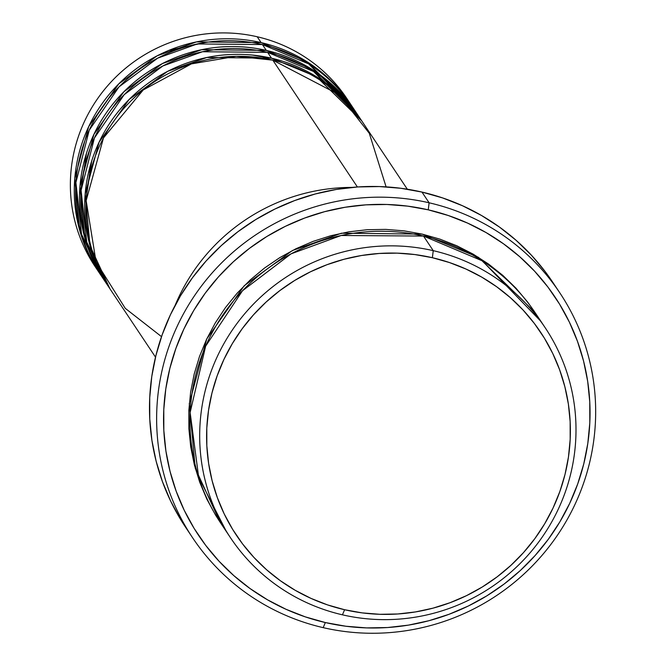 <?xml version="1.0" encoding="UTF-8"?>
<svg xmlns="http://www.w3.org/2000/svg" width="666" height="666" viewBox="0 0 666 666"><rect width="100%" height="100%" fill="white"/><g stroke="black" fill="none" stroke-linecap="round" stroke-linejoin="round"><path stroke-width="1" d="M407.326 189.219L362.387 121.836A151.332 148.701 146.3 0 0 272.802 60.14L236.272 56.31L191.408 63.894L143.232 89.952L103.505 137.895L86.155 200.632L96.071 261.938L125.275 308.35L161.513 336.646M361.089 119.888L357.192 114.044A151.332 148.701 146.3 0 0 267.607 52.348L271.503 58.192A151.332 148.701 -33.7 0 0 112.429 119.314A151.332 148.701 -33.7 0 0 109.282 287.829A151.332 148.701 -33.7 0 0 109.94 288.803L90.018 245.729L85.165 194.081L99.067 142.233L129.046 99.559L167.574 71.379L206.901 57.484L271.503 58.192A151.332 148.701 -33.7 0 1 361.089 119.888A151.332 148.701 -33.7 0 1 361.738 120.871L316.616 76.815L271.503 58.192L267.607 52.348L202.506 51.74L162.895 65.942L124.217 94.655L94.422 137.987L81.102 190.334L86.755 242.099L107.376 284.882M265.551 57.526A6.302 0.857 -77 0 0 266.025 57.035A6.302 0.857 103 0 1 265.551 57.526M355.894 112.096L351.998 106.252A151.332 148.701 146.3 0 0 262.412 44.555L266.308 50.4A151.332 148.701 -33.7 0 0 107.234 111.522A151.332 148.701 -33.7 0 0 104.087 280.036A151.332 148.701 -33.7 0 0 104.745 281.01L84.823 237.937L79.962 186.289L93.864 134.44L123.851 91.766L162.379 63.586L201.698 49.692L266.308 50.4A151.332 148.701 -33.7 0 1 355.894 112.096A151.332 148.701 -33.7 0 1 356.535 113.078L311.422 69.023L266.308 50.4L262.412 44.555L197.311 43.948L157.692 58.15L119.023 86.863L89.227 130.195L75.907 182.542L81.56 234.307L102.173 277.089M265.443 57.443L252.489 55.078M91.175 162.662L86.413 196.653M260.356 49.734A6.302 0.857 -77 0 0 260.822 49.242A6.302 0.857 103 0 1 260.356 49.734M350.699 104.304L346.803 98.46A151.332 148.701 146.3 0 0 257.218 36.763L261.114 42.607A151.332 148.701 -33.7 0 0 102.04 103.73A151.332 148.701 -33.7 0 0 98.893 272.244A151.332 148.701 -33.7 0 0 99.542 273.218L79.629 230.153L74.767 178.496L88.67 126.648L118.656 83.974L157.184 55.794L196.503 41.9L261.114 42.607A151.332 148.701 -33.7 0 1 350.699 104.304A151.332 148.701 -33.7 0 1 351.34 105.286L306.227 61.23L261.114 42.607L257.218 36.763A151.332 148.701 -33.7 0 1 348.709 101.407M545.221 327.789L535.472 313.178A189.169 185.881 146.3 0 0 423.493 236.055L433.241 250.666L432.376 257.709A182.859 179.678 -33.7 0 1 565.009 474.467A182.859 179.678 -33.7 0 1 344.605 609.731L342.441 614.826A189.169 185.881 146.3 0 0 570.446 474.9A189.169 185.881 146.3 0 0 433.241 250.666A189.169 185.881 -33.7 0 1 545.221 327.789A189.169 185.881 -33.7 0 1 541.292 538.428A189.169 185.881 -33.7 0 1 342.441 614.826A189.169 185.881 -33.7 0 1 230.461 537.712A189.169 185.881 -33.7 0 1 234.39 327.064A189.169 185.881 -33.7 0 1 433.241 250.666L423.493 236.055L341.175 235.489L291.109 253.829L242.507 290.751L205.652 346.145L190.135 412.504L198.693 477.38L225.766 530.286M429.112 202.789L428.246 209.832A214.394 210.664 -33.7 0 1 583.749 463.961A214.394 210.664 -33.7 0 1 325.349 622.552L323.185 627.647A220.696 216.858 146.3 0 0 589.185 464.393A220.696 216.858 146.3 0 0 429.112 202.789A220.696 216.858 -33.7 0 1 559.756 292.765A220.696 216.858 -33.7 0 1 555.169 538.511A220.696 216.858 -33.7 0 1 323.185 627.647A220.696 216.858 -33.7 0 1 192.541 537.67A220.696 216.858 -33.7 0 1 197.128 291.924A220.696 216.858 -33.7 0 1 429.112 202.789L421.969 192.074L429.112 202.789A220.696 216.858 146.3 0 0 163.112 366.042A220.696 216.858 146.3 0 0 323.185 627.647L325.349 622.552L345.879 626.24L366.708 627.905L387.637 627.53L408.458 625.124L428.979 620.704L448.992 614.31L468.315 606.01L486.754 595.887L504.129 584.032L520.288 570.554L535.056 555.594L548.301 539.293L559.898 521.803L569.73 503.305L577.705 483.957L583.749 463.961L587.795 443.506L589.81 422.785L589.768 401.998L587.687 381.352L583.566 361.039L577.455 341.258L569.413 322.202L559.515 304.054L547.86 286.979L534.557 271.145L519.73 256.718L503.529 243.823L486.105 232.584L467.632 223.118L448.285 215.509L428.246 209.832L407.717 206.144L386.888 204.479L365.959 204.845L345.138 207.259L324.617 211.68L304.603 218.065L285.281 226.365L266.841 236.497L249.467 248.351L233.308 261.821L218.54 276.781L205.294 293.082L193.698 310.572L183.866 329.079L175.891 348.426L169.847 368.423L165.801 388.877L163.786 409.598L163.828 430.378L165.909 451.024L170.03 471.337L176.14 491.117L184.182 510.173L194.081 528.329L205.736 545.404L219.039 561.23L233.866 575.665L250.066 588.561L267.491 599.8L285.964 609.265L305.311 616.874L325.349 622.552A214.394 210.664 -33.7 0 1 169.847 368.423A214.394 210.664 -33.7 0 1 428.246 209.832L429.112 202.789M220.071 522.119L195.263 468.256L189.286 403.704L206.735 338.952L244.239 285.697L292.382 250.541L341.5 233.2L422.194 234.107L439.876 239.119L456.951 245.829L473.251 254.187L488.619 264.102L502.913 275.474L515.992 288.212L527.73 302.181L534.823 312.212M386.097 186.871L369.289 133.292L338.986 94.68L272.802 60.14L357.392 186.98L272.802 60.14A151.332 148.701 146.3 0 0 113.728 121.262A151.332 148.701 146.3 0 0 110.589 289.777L155.519 357.151M559.756 292.765L552.613 282.051A220.696 216.858 146.3 0 0 421.969 192.074A220.696 216.858 146.3 0 0 189.976 281.21A220.696 216.858 146.3 0 0 185.398 526.956L192.541 537.67M354.528 110.19L308.691 63.911L262.412 44.555A151.332 148.701 146.3 0 0 103.338 105.678A151.332 148.701 146.3 0 0 100.191 274.192L104.087 280.036M96.978 269.297A151.332 148.701 -33.7 0 1 97.119 99.351A151.332 148.701 -33.7 0 1 257.218 36.763A151.332 148.701 146.3 0 0 98.135 97.885A151.332 148.701 146.3 0 0 94.997 266.4L98.893 272.244M432.376 257.709L414.86 254.562L397.094 253.138L379.245 253.463L361.488 255.511L343.981 259.282L326.914 264.735L310.431 271.811L294.705 280.453L279.887 290.567L266.1 302.056L253.505 314.818L242.208 328.721L232.317 343.639L223.926 359.424L217.124 375.924L211.971 392.973L208.525 410.423L206.801 428.096L206.835 445.82L208.616 463.436L212.129 480.76L217.341 497.627L224.201 513.886L232.642 529.37L242.59 543.931L253.937 557.434L266.575 569.746L280.394 580.744L295.254 590.326L311.014 598.401L327.514 604.894L344.605 609.731L362.121 612.878L379.886 614.302L397.735 613.985L415.492 611.929L433 608.158L450.066 602.705L466.55 595.629L482.276 586.996L497.102 576.881L510.88 565.384L523.476 552.63L534.773 538.719L544.663 523.809L553.055 508.025L559.856 491.525L565.009 474.467L568.456 457.018L570.179 439.344L570.146 421.62L568.364 404.012L564.851 386.688L559.64 369.813L552.78 353.554L544.338 338.07L534.39 323.51L523.043 310.006L510.406 297.702L496.586 286.696L481.726 277.114L465.967 269.039L449.467 262.554L432.376 257.709L433.241 250.666A189.169 185.881 146.3 0 0 205.236 390.601A189.169 185.881 146.3 0 0 342.441 614.826L344.605 609.731A182.859 179.678 -33.7 0 1 211.971 392.973A182.859 179.678 -33.7 0 1 432.376 257.709M540.168 320.596L482.309 260.864L423.493 236.055A189.169 185.881 146.3 0 0 224.65 312.454A189.169 185.881 146.3 0 0 220.721 523.101L230.461 537.712M220.08 522.127L215.576 515.134L206.843 499.117L199.75 482.301L194.355 464.851L190.726 446.928L188.878 428.713L188.844 410.373L190.626 392.091L194.197 374.042L199.525 356.393L206.56 339.327L215.235 323.002L225.466 307.567L237.154 293.182L250.191 279.986L264.444 268.098L279.778 257.634L296.054 248.701L313.095 241.375L330.761 235.739L348.859 231.835L367.232 229.712L385.697 229.387L404.079 230.852L422.194 234.107L478.488 257.326L534.823 312.204M185.539 527.164L180.911 519.938L170.721 501.248L162.446 481.635L156.152 461.272L151.915 440.359L149.767 419.105L149.725 397.71L151.798 376.382L155.969 355.328L162.188 334.74L170.396 314.827L180.511 295.779L192.449 277.78L206.085 260.997L221.295 245.596L237.92 231.726L255.819 219.522L274.8 209.099L294.688 200.549L315.293 193.972L336.413 189.427L357.842 186.946L379.387 186.563L400.832 188.278L421.969 192.074L442.59 197.919L462.512 205.752L481.526 215.493L499.458 227.064L516.142 240.334L531.401 255.195L545.096 271.487L552.747 282.251M215.634 515.234L216.325 516.175M352.014 187.412A189.169 185.881 146.3 0 0 175.108 305.394A189.169 185.881 -33.7 0 1 352.014 187.412M359.107 116.991L313.503 71.462L267.607 52.348A151.332 148.701 146.3 0 0 108.533 113.47A151.332 148.701 146.3 0 0 105.386 281.984L109.282 287.829M89.619 169.389L89.694 175.075M97.436 114.685L118.798 83.833M169.106 50.283L205.802 42.416M91.692 161.022L86.455 196.045M86.488 153.23L81.26 188.253M86.655 230.519L88.928 237.72"/></g></svg>
